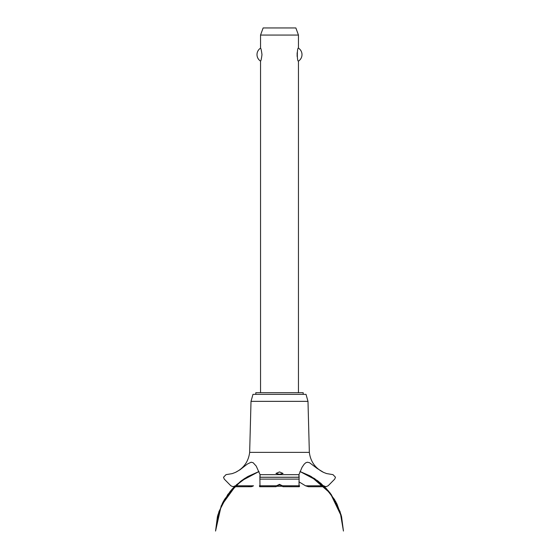 <?xml version="1.0" encoding="UTF-8"?>
<svg xmlns="http://www.w3.org/2000/svg" width="559" height="559" viewBox="0 0 559 559"><rect width="100%" height="100%" fill="white"/><g stroke="black" fill="none" stroke-linecap="round" stroke-linejoin="round"><path stroke-width="0.84" d="M303.188 394.354L303.188 392.697L255.812 392.697L255.812 394.354M298.45 392.697L298.45 61.106C296.941 61.888 296.941 47.354 298.45 48.137L298.45 35.056L260.55 35.056L260.55 48.137C260.983 48.367 261.458 50.534 261.975 54.621C261.458 58.709 260.983 60.875 260.55 61.106L260.55 392.697M297.143 52.763L297.143 56.487M260.55 61.106A7.7 7.7 0 0 1 260.55 48.137M298.45 48.137A7.7 7.7 0 0 1 298.45 61.106M260.55 35.056L263.135 27.95L295.865 27.95L298.45 35.056M249.656 452.378L251.012 401.355L252.975 394.354L306.025 394.354L307.988 401.355L309.344 452.378L249.656 452.378C248.469 461.58 243.724 468.253 235.423 472.404L240.014 469.784L247.316 464.075L251.131 462.216L253.15 462.719L256.232 466.108L260.047 474.64L298.953 474.64L302.056 467.289L304.173 464.194L305.717 462.803L307.324 462.223L309.518 462.698L317.142 468.456L323.577 472.404L326.617 473.578L332.982 474.64L335.477 477.225L334.722 479.112L328.147 485.785L325.897 486.721L323.577 485.75M279.5 474.298L275.95 473.459L279.5 471.929L283.05 473.459L279.5 474.298M235.423 485.75L233.103 486.721L230.853 485.785L224.278 479.112L223.523 477.274L226.018 474.64L232.167 473.641L235.423 472.404M235.395 485.785L247.777 485.785C249.656 487.036 251.564 487.036 253.5 485.785M298.932 481.802L305.535 485.806L308.442 486.721L325.897 486.721M281.932 485.806L279.5 484.849L277.068 485.806M260.075 477.225C260.082 473.871 260.019 473.871 259.886 477.225L259.977 485.785L276.558 485.785C275.629 487.008 275.804 487.008 277.096 485.785C275.804 487.008 275.629 487.008 276.558 485.785L279.5 484.346L282.442 485.785C283.385 487.015 283.21 487.015 281.904 485.785C283.21 487.015 283.385 487.015 282.442 485.785L299.023 485.785L299.114 477.225C298.981 473.871 298.918 473.871 298.925 477.225M259.767 486.721L275.95 486.7M283.05 486.7L299.233 486.721M299.582 485.785C299.31 487.036 299.128 487.036 299.023 485.785M259.977 485.785C259.872 487.036 259.69 487.036 259.418 485.785M311.195 485.806L323.605 485.785M278.27 485.065L280.73 485.065M282.407 486.246L276.593 486.246M251.012 401.355L307.988 401.355M253.465 485.806L235.367 485.806M323.633 485.806L305.535 485.806M259.949 479.112L299.051 479.112M259.886 477.274L299.114 477.274M259.886 477.225L299.114 477.225M299.966 471.496L310.762 476.296L330.327 493.276L341.549 516.614L335.791 501.737L326.519 488.741L314.326 478.448L299.966 471.496L309.805 475.772L320.789 483.249L329.992 492.842L337.014 504.127L341.549 516.614L335.791 501.737L326.519 488.741L314.326 478.448L299.966 471.496L318.246 481.215L328.657 491.186L336.574 503.233L341.584 516.754L343.443 531.05L340.131 511.758L331.145 494.373L317.323 480.523L299.966 471.496L317.323 480.523L331.145 494.373L340.131 511.764L343.443 531.05L340.131 511.758L331.145 494.373L317.323 480.523L299.966 471.496L314.71 478.707L326.519 488.741L335.561 501.318L341.311 515.705L343.443 531.05L340.131 511.764L331.145 494.373L317.323 480.523L299.966 471.496L311.195 476.541L324.36 486.512L334.541 499.522L341.039 514.706L343.443 531.05M259.034 471.496L244.674 478.448L232.481 488.741L223.209 501.737L217.451 516.614L223.209 501.737L232.481 488.741L244.674 478.448L259.034 471.496L244.674 478.448L232.481 488.741L223.209 501.737L217.451 516.614L223.216 501.737L232.481 488.741L244.674 478.448L259.034 471.496L241.677 480.523L227.855 494.373L218.869 511.764L215.557 531.05L217.968 514.671L224.494 499.46L234.71 486.442L247.93 476.471L259.034 471.496L245.087 478.19L232.97 488.217L223.67 500.899L217.744 515.475L215.557 531.05L217.633 515.894L223.251 501.668L232.083 489.181L243.626 479.147L259.034 471.496L242.152 480.174L231.188 490.187L222.824 502.464L217.521 516.334L215.557 531.05L221.21 505.79L236.408 484.835L247.029 476.995L259.034 471.496L240.67 481.271L230.294 491.242L222.405 503.282L217.409 516.775L215.557 531.05M233.103 486.721L250.558 486.721M323.577 472.404C315.276 468.253 310.531 461.58 309.344 452.378"/></g></svg>
